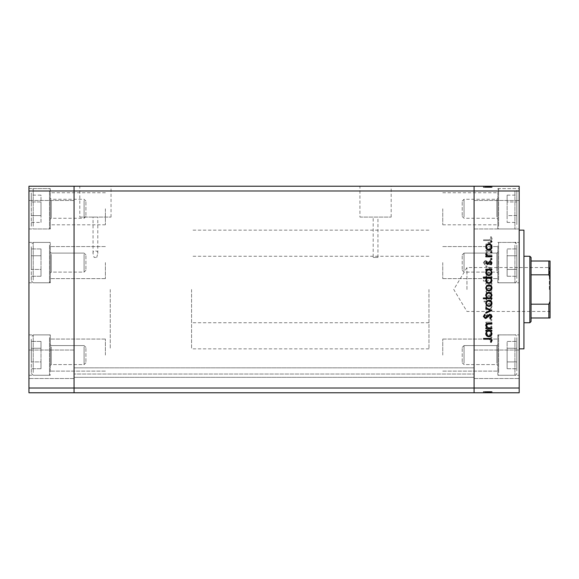 <?xml version="1.0" encoding="UTF-8"?>
<svg xmlns="http://www.w3.org/2000/svg" width="579" height="579" viewBox="0 0 579 579"><rect width="100%" height="100%" fill="white"/><g stroke="black" fill="none" stroke-linecap="round" stroke-linejoin="round"><path stroke-width="0.43" stroke-dasharray="2.9 2.17" d="M74.054 355.086L74.054 339.055L74.054 355.086M105.392 355.086L105.392 339.055L105.392 355.086M74.054 208.78L74.054 224.811L74.054 208.78M105.392 208.78L105.392 224.811L105.392 208.78M74.054 262.591L74.054 278.622L74.054 262.591M105.392 262.591L105.392 278.622L105.392 262.591M96.722 257.452L97.8 253.493C98.589 250.085 92.249 250.099 93.045 253.493L94.124 257.452L96.722 257.452L94.124 257.452M474.078 262.591L474.078 278.622L474.078 262.591M442.747 262.591L442.747 278.622L442.747 262.591M474.078 208.78L474.078 224.811L474.078 208.78M442.747 208.78L442.747 224.811L442.747 208.78M474.078 355.086L474.078 339.055L474.078 355.086M442.747 355.086L442.747 339.055L442.747 355.086M74.054 375.127L74.054 367.846L74.054 375.127M474.078 375.127L474.078 392.772L74.054 392.772L474.078 392.772L474.078 186.228L74.054 186.228L74.054 190.976L74.054 186.228L28.95 186.228L28.95 392.772L74.054 392.772L74.054 190.976L74.054 392.772L474.078 392.772L474.078 375.127M93.045 253.493L93.045 217.089L97.8 217.089L93.045 217.089M97.8 253.493L97.8 217.089M373.187 257.452L377.935 257.452L373.187 257.452L373.187 217.089L377.935 217.089L373.187 217.089M377.935 257.452L377.935 217.089M359.935 217.089L391.18 217.089L359.935 217.089L359.935 186.228L391.18 186.228L359.935 186.228M391.18 217.089L391.18 186.228M79.801 217.089L111.045 217.089L79.801 217.089L79.801 186.228L111.045 186.228L79.801 186.228M111.045 217.089L111.045 186.228M74.054 289.5L74.054 230.153L74.054 289.5M474.078 289.5L474.078 230.153L474.078 289.5M474.078 374.012L474.078 367.846L474.078 374.012L74.054 374.012L474.078 374.012M28.95 190.976L474.078 190.976L474.078 388.024L519.189 388.024L519.189 392.772L474.078 392.772L474.078 388.024L28.95 388.024M74.054 377.342L474.078 377.342L74.054 377.342M74.054 367.846L474.078 367.846L74.054 367.846M110.263 289.5L110.263 348.848L110.263 289.5M50.315 262.591L50.315 282.776L50.315 262.591M50.315 208.78L50.315 228.966L50.315 208.78M50.315 355.086L50.315 334.901L50.315 355.086M28.95 355.086L28.95 334.901L28.95 355.086M28.95 262.591L28.95 282.776L28.95 262.591M28.95 208.78L28.95 228.966L28.95 208.78M28.95 364.285L28.95 350.034L28.95 364.285M74.054 364.285L74.054 350.034L74.054 364.285M28.95 214.715L28.95 228.966L28.95 214.715M74.054 214.715L74.054 228.966L74.054 214.715M523.937 348.848L523.937 230.153M428.974 289.5L428.974 348.848L428.974 289.5M519.189 289.5L519.189 348.848L519.189 289.5M497.824 262.591L497.824 282.776L497.824 262.591M497.824 208.78L497.824 228.966L497.824 208.78M497.824 355.086L497.824 334.901L497.824 355.086M519.189 355.086L519.189 334.901L519.189 355.086M519.189 262.591L519.189 282.776L519.189 262.591M519.189 208.78L519.189 228.966L519.189 208.78M519.189 214.715L519.189 228.966L519.189 214.715M474.078 214.715L474.078 228.966L474.078 214.715M519.189 364.285L519.189 350.034L519.189 364.285M474.078 364.285L474.078 350.034L474.078 364.285M491.889 251.105L491.889 250.36L485.817 250.36L485.817 251.105L486.91 251.105L485.709 253.414C485.976 255.086 487.004 255.846 488.785 255.686L491.889 255.686L491.889 254.941L487.648 254.854L486.454 253.284L488.061 251.221L491.889 251.105L491.889 250.36L485.817 250.36L485.817 251.105L486.91 251.105L485.709 253.414C485.976 255.086 487.004 255.846 488.785 255.686L491.889 255.686L491.889 254.941L487.648 254.854L486.454 253.284L488.061 251.221L491.889 251.105M489.848 264.849L492.099 262.475L490.283 259.949L489.863 260.651L491.245 262.475L489.841 264.104L486.57 260.941L485.303 260.478L483.364 262.526L484.768 264.741L485.282 264.067L484.218 262.446L485.267 261.223L489.848 264.849L492.099 262.475L490.283 259.949L489.863 260.651L491.245 262.475L489.841 264.104L486.57 260.941L485.303 260.478L483.364 262.526L484.768 264.741L485.282 264.067L484.218 262.446L485.267 261.223L489.848 264.849M491.889 268.576L485.817 265.696L485.817 266.506L490.232 268.518L485.817 270.538L485.817 271.348L491.889 268.576L485.817 265.696L485.817 266.506L490.232 268.518L485.817 270.538L485.817 271.348L491.889 268.576M488.864 272.514L486.715 273.346L485.709 275.662L486.707 277.971L488.864 278.803C490.789 278.622 491.832 277.58 491.991 275.662C491.832 273.744 490.789 272.695 488.864 272.514L486.715 273.346L485.709 275.662L486.707 277.971L488.864 278.803C490.789 278.622 491.832 277.58 491.991 275.662C491.832 273.744 490.789 272.695 488.864 272.514M488.864 287.966L486.715 288.798L485.709 291.107L486.707 293.415L488.864 294.248C490.789 294.074 491.832 293.025 491.991 291.107C491.832 289.189 490.789 288.139 488.864 287.966L486.715 288.798L485.709 291.107L486.707 293.415L488.864 294.248C490.789 294.074 491.832 293.025 491.991 291.107C491.832 289.189 490.789 288.139 488.864 287.966M486.939 309.056L485.817 309.056L485.817 309.801L491.889 309.801L491.889 309.056L490.833 309.056L491.991 306.573C491.817 304.648 490.76 303.591 488.835 303.41C486.917 303.606 485.875 304.67 485.709 306.595L486.939 309.056L485.817 309.056L485.817 309.801L491.889 309.801L491.889 309.056L490.833 309.056L491.991 306.573C491.817 304.648 490.76 303.591 488.835 303.41C486.917 303.606 485.875 304.67 485.709 306.595L486.939 309.056M491.991 337.441L491.303 336.754L490.608 337.441L491.303 338.136L491.991 337.441L491.303 336.754L490.608 337.441L491.303 338.136L491.991 337.441M519.189 388.024L519.189 186.228L474.078 186.228L474.078 190.976L519.189 190.976M488.864 328.872L486.715 329.704L485.709 332.013L486.707 334.322L488.864 335.154C490.789 334.98 491.832 333.931 491.991 332.013C491.832 330.095 490.789 329.046 488.864 328.872L486.715 329.704L485.709 332.013L486.707 334.322L488.864 335.154C490.789 334.98 491.832 333.931 491.991 332.013C491.832 330.095 490.789 329.046 488.864 328.872M491.991 326.686L491.303 325.991L490.608 326.686L491.303 327.381L491.991 326.686L491.303 325.991L490.608 326.686L491.303 327.381L491.991 326.686M491.889 322.901L491.889 322.156L485.817 322.156L485.817 322.901L486.707 322.901L485.709 324.385L485.919 325.036L486.563 324.624L487.764 323.039L491.889 322.901L491.889 322.156L485.817 322.156L485.817 322.901L486.707 322.901L485.709 324.385L485.919 325.036L487.764 323.039L491.889 322.901M491.991 319.977L491.303 319.282L490.608 319.977L491.303 320.665L491.991 319.977L491.303 319.282L490.608 319.977L491.303 320.665L491.991 319.977M487.301 314.491L485.709 316.025L486.57 317.574L487.091 317.075L486.454 316.025L487.272 315.237L489.298 317.401L490.239 317.683L491.991 315.902L491.173 314.165L490.608 314.665L491.245 315.866L490.268 316.937L488.235 314.766L487.301 314.491L485.709 316.025L486.57 317.574L487.091 317.075L486.454 316.025L487.272 315.237L489.298 317.401L490.239 317.683L491.991 315.902L491.173 314.165L490.608 314.665L491.245 315.866L490.268 316.937L488.235 314.766L487.301 314.491M486.99 301.174L483.364 301.174L483.364 301.92L491.889 301.92L491.889 301.174L490.833 301.174L491.991 298.692C491.817 296.759 490.76 295.71 488.835 295.529C486.917 295.724 485.875 296.788 485.709 298.713L486.99 301.174L483.364 301.174L483.364 301.92L491.889 301.92L491.889 301.174L490.833 301.174L491.991 298.692C491.817 296.759 490.76 295.71 488.835 295.529C486.917 295.724 485.875 296.788 485.709 298.713L486.99 301.174M490.76 281.039L491.889 281.039L491.889 280.294L483.364 280.294L483.364 281.039L486.917 281.039L485.709 283.515C485.882 285.447 486.932 286.504 488.864 286.685C490.782 286.489 491.824 285.425 491.991 283.493L490.76 281.039L491.889 281.039L491.889 280.294L483.364 280.294L483.364 281.039L486.917 281.039L485.709 283.515C485.882 285.447 486.932 286.504 488.864 286.685C490.782 286.489 491.824 285.425 491.991 283.493L490.76 281.039M486.939 247.906L485.817 247.906L485.817 248.652L491.889 248.652L491.889 247.906L490.833 247.906L491.991 245.431C491.817 243.498 490.76 242.442 488.835 242.261C486.917 242.463 485.875 243.527 485.709 245.453L486.939 247.906L485.817 247.906L485.817 248.652L491.889 248.652L491.889 247.906L490.833 247.906L491.991 245.431C491.817 243.498 490.76 242.442 488.835 242.261C486.917 242.463 485.875 243.527 485.709 245.453L486.939 247.906M491.245 238.664L489.103 239.815L483.574 239.815L483.574 240.56L489.19 240.56C490.854 240.784 491.824 240.14 492.099 238.62L491.144 236.616L490.5 237.057L491.245 238.664L489.103 239.815L483.574 239.815L483.574 240.56L489.19 240.56C490.854 240.784 491.824 240.14 492.099 238.62L491.144 236.616L490.5 237.057L491.245 238.664M485.919 391.585L491.889 391.585L491.889 392.772L485.709 392.772L491.991 392.772L483.364 392.772L492.099 392.772L483.364 392.772L491.991 392.772L485.709 392.772L491.889 392.772L491.889 391.585L485.817 391.585L485.817 392.772L485.817 391.585L486.707 391.585L486.715 392.772L486.707 391.585L485.709 391.585L485.709 392.772L485.709 391.585L488.864 391.585L488.864 392.772L486.454 392.772L491.245 392.772L483.574 392.772L492.099 392.772L486.454 392.772L491.245 392.772L486.454 392.772L491.245 392.772L486.454 392.772L491.245 392.772L486.454 392.772L491.245 392.772L486.454 392.772L491.245 392.772L486.454 392.772L491.245 392.772L488.864 392.772L488.864 391.585L491.991 391.585L491.991 392.772L491.991 391.585L491.303 391.585L491.303 392.772L491.303 391.585L490.608 391.585L490.608 392.772L490.608 391.585L491.991 391.585L486.715 391.585L486.707 392.772L486.715 391.585L485.709 391.585L485.919 392.772M485.919 187.415L491.889 187.415L491.889 186.228L485.709 186.228L491.991 186.228L483.364 186.228L492.099 186.228L483.364 186.228L491.991 186.228L485.709 186.228L491.889 186.228L491.889 187.415L485.817 187.415L485.817 186.228L485.817 187.415L486.707 187.415L486.715 186.228L486.707 187.415L485.709 187.415L485.709 186.228L485.709 187.415L488.864 187.415L488.864 186.228L486.454 186.228L491.245 186.228L483.574 186.228L492.099 186.228L486.454 186.228L491.245 186.228L486.454 186.228L491.245 186.228L486.454 186.228L491.245 186.228L486.454 186.228L491.245 186.228L486.454 186.228L491.245 186.228L486.454 186.228L491.245 186.228L488.864 186.228L488.864 187.415L491.991 187.415L491.991 186.228L491.991 187.415L491.303 187.415L491.303 186.228L491.303 187.415L490.608 187.415L490.608 186.228L490.608 187.415L491.991 187.415L486.715 187.415L486.707 186.228L486.715 187.415L485.709 187.415L485.919 186.228M523.937 289.5L523.937 322.735L523.937 289.5M489.067 187.415L485.709 187.415L491.991 187.415L488.864 187.415L488.871 186.228L488.871 187.415L491.245 187.415L491.245 186.228L491.245 187.415L490.268 187.415L490.268 186.228L490.283 187.415L489.689 187.415L489.689 186.228L489.689 187.415L489.067 187.415L489.067 186.228M486.99 187.415L491.991 187.415L485.709 187.415L488.864 187.415L486.454 187.415L486.454 186.228L486.454 187.415L486.454 186.228L486.454 187.415L488.842 187.415L486.454 187.415L488.842 187.415L488.864 186.228L488.842 187.415L491.245 187.415L491.245 186.228L491.245 187.415L486.454 187.415L486.454 186.228L486.454 187.415L488.871 187.415L488.864 186.228L488.842 187.415L488.864 186.228L488.864 187.415L491.991 187.415L491.991 186.228L491.991 187.415L491.991 186.228L491.991 187.415L488.835 187.415L488.835 186.228L488.835 187.415L485.709 187.415L485.709 186.228L485.709 187.415L486.939 187.415L486.939 186.228L486.939 187.415L485.817 187.415L485.817 186.228L485.817 187.415L491.889 187.415L491.889 186.228L491.889 187.415L490.833 187.415L490.833 186.228L490.833 187.415L491.991 187.415L491.991 186.228L491.991 187.415L485.709 187.415L485.709 186.228L485.709 187.415L486.99 187.415L486.99 186.228M491.303 187.415L491.303 186.228L491.303 187.415M486.57 187.415L492.099 187.415L483.364 187.415L491.245 187.415L486.57 187.415L486.57 186.228M487.764 187.415L487.764 186.228M490.608 187.415L490.608 186.228L490.608 187.415M487.091 187.415L487.091 186.228M487.272 187.415L487.272 186.228M487.822 187.415L487.822 186.228M489.298 187.415L489.298 186.228M490.239 187.415L490.239 186.228L490.232 187.415L485.817 187.415L485.817 186.228L485.817 187.415L490.232 187.415M491.173 187.415L491.173 186.228M488.235 187.415L488.235 186.228M487.301 187.415L487.301 186.228M483.364 187.415L483.364 186.228M487.648 187.415L491.889 187.415L491.889 186.228L491.889 187.415L491.889 186.228L491.889 187.415L491.889 186.228L491.889 187.415L485.817 187.415L485.817 186.228L485.817 187.415L491.889 187.415L491.889 186.228L491.889 187.415L485.817 187.415L485.817 186.228L485.817 187.415L486.91 187.415L486.917 186.228L486.91 187.415L485.709 187.415L485.709 186.228L485.709 187.415L485.709 186.228L485.709 187.415L491.889 187.415L491.889 186.228L491.889 187.415L489.031 187.415L489.023 186.228L489.031 187.415L487.648 187.415L487.648 186.228M486.707 187.415L486.707 186.228M488.871 187.415L488.871 186.228L488.871 187.415L488.864 186.228L488.864 187.415L488.864 186.228L488.864 187.415L488.871 186.228L488.871 187.415L491.245 187.415L491.245 186.228L491.245 187.415L491.245 186.228L491.245 187.415L486.454 187.415L486.454 186.228L486.454 187.415L486.454 186.228L486.454 187.415L488.842 187.415L488.864 186.228L488.842 187.415M491.991 187.415L485.709 187.415L491.991 187.415L491.991 186.228M490.76 187.415L490.76 186.228M488.835 187.415L488.835 186.228L488.835 187.415M490.5 187.415L483.574 187.415L492.099 187.415L492.099 186.228L492.099 187.415L491.144 187.415L491.144 186.228L491.13 187.415L490.5 187.415L490.5 186.228M489.863 187.415L489.863 186.228M489.841 187.415L489.848 186.228M485.303 187.415L485.303 186.228M484.768 187.415L484.768 186.228M484.218 187.415L485.267 187.415L485.282 186.228L485.267 187.415L484.218 187.415L484.218 186.228M486.338 187.415L486.338 186.228M487.171 187.415L487.171 186.228M488.061 187.415L488.061 186.228M485.817 187.415L485.817 186.228L485.817 187.415M491.889 187.415L491.889 186.228L491.889 187.415M490.833 187.415L490.833 186.228M491.245 187.415L491.245 186.228L491.245 187.415M483.574 187.415L483.574 186.228L483.574 187.415M489.067 391.585L485.709 391.585L491.991 391.585L488.864 391.585L488.871 392.772L488.871 391.585L491.245 391.585L491.245 392.772L491.245 391.585L490.268 391.585L490.268 392.772L490.283 391.585L489.689 391.585L489.689 392.772L489.689 391.585L489.067 391.585L489.067 392.772M486.99 391.585L491.991 391.585L485.709 391.585L488.864 391.585L486.454 391.585L486.454 392.772L486.454 391.585L486.454 392.772L486.454 391.585L488.842 391.585L486.454 391.585L488.842 391.585L488.864 392.772L488.842 391.585L491.245 391.585L491.245 392.772L491.245 391.585L486.454 391.585L486.454 392.772L486.454 391.585L488.871 391.585L488.864 392.772L488.842 391.585L488.864 392.772L488.864 391.585L491.991 391.585L491.991 392.772L491.991 391.585L491.991 392.772L491.991 391.585L488.835 391.585L488.835 392.772L488.835 391.585L485.709 391.585L485.709 392.772L485.709 391.585L486.939 391.585L486.939 392.772L486.939 391.585L485.817 391.585L485.817 392.772L485.817 391.585L491.889 391.585L491.889 392.772L491.889 391.585L490.833 391.585L490.833 392.772L490.833 391.585L491.991 391.585L491.991 392.772L491.991 391.585L485.709 391.585L485.709 392.772L485.709 391.585L486.99 391.585L486.99 392.772M491.303 391.585L491.303 392.772L491.303 391.585M486.57 391.585L492.099 391.585L483.364 391.585L491.245 391.585L486.57 391.585L486.57 392.772M487.764 391.585L487.764 392.772M490.608 391.585L490.608 392.772L490.608 391.585M487.091 391.585L487.091 392.772M487.272 391.585L487.272 392.772M487.822 391.585L487.822 392.772M489.298 391.585L489.298 392.772M490.239 391.585L490.239 392.772L490.232 391.585L485.817 391.585L485.817 392.772L485.817 391.585L490.232 391.585M491.173 391.585L491.173 392.772M488.235 391.585L488.235 392.772M487.301 391.585L487.301 392.772M483.364 391.585L483.364 392.772M487.648 391.585L491.889 391.585L491.889 392.772L491.889 391.585L491.889 392.772L491.889 391.585L491.889 392.772L491.889 391.585L485.817 391.585L485.817 392.772L485.817 391.585L491.889 391.585L491.889 392.772L491.889 391.585L485.817 391.585L485.817 392.772L485.817 391.585L486.91 391.585L486.917 392.772L486.91 391.585L485.709 391.585L485.709 392.772L485.709 391.585L485.709 392.772L485.709 391.585L491.889 391.585L491.889 392.772L491.889 391.585L489.031 391.585L489.023 392.772L489.031 391.585L487.648 391.585L487.648 392.772M486.707 391.585L486.707 392.772M488.871 391.585L488.871 392.772L488.871 391.585L488.864 392.772L488.864 391.585L488.864 392.772L488.864 391.585L488.871 392.772L488.871 391.585L491.245 391.585L491.245 392.772L491.245 391.585L491.245 392.772L491.245 391.585L486.454 391.585L486.454 392.772L486.454 391.585L486.454 392.772L486.454 391.585L488.842 391.585L488.864 392.772L488.842 391.585M491.991 391.585L485.709 391.585L491.991 391.585L491.991 392.772M490.76 391.585L490.76 392.772M488.835 391.585L488.835 392.772L488.835 391.585M490.5 391.585L483.574 391.585L492.099 391.585L492.099 392.772L492.099 391.585L491.144 391.585L491.144 392.772L491.13 391.585L490.5 391.585L490.5 392.772M489.863 391.585L489.863 392.772M489.841 391.585L489.848 392.772M485.303 391.585L485.303 392.772M484.768 391.585L484.768 392.772M484.218 391.585L485.267 391.585L485.282 392.772L485.267 391.585L484.218 391.585L484.218 392.772M486.338 391.585L486.338 392.772M487.171 391.585L487.171 392.772M488.061 391.585L488.061 392.772M485.817 391.585L485.817 392.772L485.817 391.585M491.889 391.585L491.889 392.772L491.889 391.585M490.833 391.585L490.833 392.772M491.245 391.585L491.245 392.772L491.245 391.585M483.574 391.585L483.574 392.772L483.574 391.585M491.303 242.246L490.608 241.559L491.303 240.864L491.991 241.559L491.303 242.246M486.715 249.296L485.709 246.987L486.707 244.678L488.864 243.846C490.789 244.02 491.832 245.069 491.991 246.987C491.832 248.905 490.789 249.954 488.864 250.128L486.715 249.296M491.245 246.987C491.122 245.525 490.333 244.729 488.871 244.591C487.409 244.729 486.599 245.525 486.454 246.987C486.599 248.449 487.402 249.252 488.871 249.383C490.333 249.252 491.122 248.449 491.245 246.987M491.303 253.009L490.608 252.314L491.303 251.619L491.991 252.314L491.303 253.009M491.889 256.844L485.817 256.844L485.817 256.099L486.707 256.099L485.709 254.615L485.919 253.964L487.764 255.961L491.889 256.099L491.889 256.844M491.303 259.718L490.608 259.023L491.303 258.335L491.991 259.023L491.303 259.718M485.709 262.975L486.57 261.426L487.091 261.925L486.454 262.975L487.272 263.763L489.298 261.599L490.239 261.317L491.991 263.098L491.173 264.835L490.608 264.335L491.245 263.134L490.268 262.063L488.235 264.234L487.301 264.509L485.709 262.975M485.817 269.944L485.817 269.199L491.889 269.199L491.889 269.944L490.833 269.944L491.991 272.427C491.817 274.352 490.76 275.409 488.835 275.59C486.917 275.394 485.875 274.33 485.709 272.405L486.939 269.944L485.817 269.944M491.245 272.398C491.137 270.9 490.341 270.082 488.864 269.944C487.373 270.082 486.57 270.892 486.454 272.391C486.577 273.867 487.373 274.685 488.842 274.844C490.312 274.685 491.108 273.867 491.245 272.398M483.364 277.826L483.364 277.08L491.889 277.08L491.889 277.826L490.833 277.826L491.991 280.308C491.817 282.241 490.76 283.29 488.835 283.471C486.917 283.276 485.875 282.212 485.709 280.287L486.99 277.826L483.364 277.826M491.245 280.279C491.137 278.781 490.341 277.963 488.864 277.826C487.373 277.963 486.57 278.781 486.454 280.272C486.577 281.749 487.373 282.566 488.842 282.726C490.312 282.566 491.108 281.749 491.245 280.279M486.715 290.202L485.709 287.893L486.707 285.585L488.864 284.752C490.789 284.926 491.832 285.975 491.991 287.893C491.832 289.811 490.789 290.861 488.864 291.034L486.715 290.202M491.245 287.893C491.122 286.431 490.333 285.635 488.871 285.498C487.409 285.635 486.599 286.431 486.454 287.893C486.599 289.355 487.402 290.159 488.871 290.289C490.333 290.159 491.122 289.355 491.245 287.893M491.889 297.961L491.889 298.706L483.364 298.706L483.364 297.961L486.917 297.961L485.709 295.485C485.882 293.553 486.932 292.496 488.864 292.315C490.782 292.511 491.824 293.575 491.991 295.507L490.76 297.961L491.889 297.961M486.454 295.5C486.57 296.998 487.366 297.816 488.835 297.961C490.326 297.823 491.13 297.013 491.245 295.514C491.122 294.038 490.333 293.22 488.864 293.061C487.395 293.22 486.592 294.031 486.454 295.5M486.715 305.654L485.709 303.338L486.707 301.029L488.864 300.197C490.789 300.378 491.832 301.42 491.991 303.338C491.832 305.256 490.789 306.305 488.864 306.486L486.715 305.654M491.245 303.338C491.122 301.876 490.333 301.08 488.871 300.942C487.409 301.08 486.599 301.876 486.454 303.338C486.599 304.807 487.402 305.603 488.871 305.741C490.333 305.603 491.122 304.8 491.245 303.338M491.889 310.532L485.817 313.304L485.817 312.494L490.232 310.482L485.817 308.462L485.817 307.652L491.889 310.532M492.099 316.525L490.283 319.051L489.863 318.349L491.245 316.525L489.841 314.896L486.57 318.059L485.303 318.522L483.364 316.474L484.768 314.259L485.282 314.933L484.218 316.554L485.267 317.777L489.848 314.151L492.099 316.525M491.889 328.64L485.817 328.64L485.817 327.895L486.91 327.895L485.709 325.586C485.976 323.914 487.004 323.154 488.785 323.314L491.889 323.314L491.889 324.059L487.648 324.146L486.454 325.716L488.061 327.779L491.889 327.895L491.889 328.64M485.817 331.094L485.817 330.348L491.889 330.348L491.889 331.094L490.833 331.094L491.991 333.569C491.817 335.502 490.76 336.558 488.835 336.739C486.917 336.537 485.875 335.473 485.709 333.547L486.939 331.094L485.817 331.094M491.245 333.547C491.137 332.049 490.341 331.231 488.864 331.094C487.373 331.224 486.57 332.042 486.454 333.54C486.577 335.017 487.373 335.834 488.842 335.994C490.312 335.827 491.108 335.017 491.245 333.547M489.103 339.185L483.574 339.185L483.574 338.44L489.19 338.44C490.854 338.216 491.824 338.86 492.099 340.38L491.144 342.384L490.5 341.943L491.245 340.336L489.103 339.185M491.245 332.013C491.122 333.475 490.333 334.271 488.871 334.409C487.409 334.271 486.599 333.475 486.454 332.013C486.599 330.551 487.402 329.748 488.871 329.617C490.333 329.748 491.122 330.551 491.245 332.013C491.122 333.475 490.333 334.271 488.871 334.409C487.409 334.271 486.599 333.475 486.454 332.013C486.599 330.551 487.402 329.748 488.871 329.617C490.333 329.748 491.122 330.551 491.245 332.013M491.245 306.602C491.137 308.1 490.341 308.918 488.864 309.056C487.373 308.918 486.57 308.108 486.454 306.609C486.577 305.133 487.373 304.315 488.842 304.156C490.312 304.315 491.108 305.133 491.245 306.602C491.137 308.1 490.341 308.918 488.864 309.056C487.373 308.918 486.57 308.108 486.454 306.609C486.577 305.133 487.373 304.315 488.842 304.156C490.312 304.315 491.108 305.133 491.245 306.602M491.245 298.721C491.137 300.219 490.341 301.037 488.864 301.174C487.373 301.037 486.57 300.219 486.454 298.728C486.577 297.251 487.373 296.434 488.842 296.274C490.312 296.434 491.108 297.251 491.245 298.721C491.137 300.219 490.341 301.037 488.864 301.174C487.373 301.037 486.57 300.219 486.454 298.728C486.577 297.251 487.373 296.434 488.842 296.274C490.312 296.434 491.108 297.251 491.245 298.721M491.245 291.107C491.122 292.569 490.333 293.365 488.871 293.502C487.409 293.365 486.599 292.569 486.454 291.107C486.599 289.645 487.402 288.841 488.871 288.711C490.333 288.841 491.122 289.645 491.245 291.107C491.122 292.569 490.333 293.365 488.871 293.502C487.409 293.365 486.599 292.569 486.454 291.107C486.599 289.645 487.402 288.841 488.871 288.711C490.333 288.841 491.122 289.645 491.245 291.107M486.454 283.5C486.57 282.002 487.366 281.184 488.835 281.039C490.326 281.177 491.13 281.987 491.245 283.486C491.122 284.962 490.333 285.78 488.864 285.939C487.395 285.78 486.592 284.969 486.454 283.5C486.57 282.002 487.366 281.184 488.835 281.039C490.326 281.177 491.13 281.987 491.245 283.486C491.122 284.962 490.333 285.78 488.864 285.939C487.395 285.78 486.592 284.969 486.454 283.5M491.245 275.662C491.122 277.124 490.333 277.92 488.871 278.058C487.409 277.92 486.599 277.124 486.454 275.662C486.599 274.193 487.402 273.397 488.871 273.259C490.333 273.397 491.122 274.2 491.245 275.662C491.122 277.124 490.333 277.92 488.871 278.058C487.409 277.92 486.599 277.124 486.454 275.662C486.599 274.193 487.402 273.397 488.871 273.259C490.333 273.397 491.122 274.2 491.245 275.662M491.245 245.453C491.137 246.951 490.341 247.769 488.864 247.906C487.373 247.776 486.57 246.958 486.454 245.46C486.577 243.983 487.373 243.166 488.842 243.006C490.312 243.173 491.108 243.983 491.245 245.453C491.137 246.951 490.341 247.769 488.864 247.906C487.373 247.776 486.57 246.958 486.454 245.46C486.577 243.983 487.373 243.166 488.842 243.006C490.312 243.173 491.108 243.983 491.245 245.453M550.05 289.5L550.05 266.825L550.05 289.5M549.341 289.5L549.341 267.541L549.341 289.5M466.956 289.5L466.956 267.541L466.956 289.5M529.872 256.265L529.872 322.735M531.059 321.548L531.059 257.452M191.569 289.5L191.569 348.848L191.569 289.5M531.059 317.987L548.863 317.987L548.863 304.185L550.05 301.369L550.05 261.013M531.059 274.815L548.863 274.815L550.05 277.631M531.059 304.185L548.863 304.185M531.059 261.013L548.863 261.013L548.863 274.815M550.05 317.987L550.05 301.369M497.824 346.039L497.824 365.53L497.824 346.039M462.208 348.442L462.208 362.751L462.208 348.442M464.04 363.308L464.04 345.583L464.04 363.308M497.824 338.302L497.824 374.454L497.824 338.302M498.628 372.558L498.628 334.901L498.628 372.558M516.815 370.915L516.815 336.804L516.815 370.915M516.815 361.911L516.815 341.429L516.815 368.736L516.815 361.911L507.124 361.911L507.124 368.736L507.124 361.911L516.815 361.911L507.124 361.911L507.124 348.254L507.124 368.736L516.815 368.736L507.124 368.736L507.124 361.911L516.815 361.911M507.124 348.254L516.815 348.254L516.815 341.429L516.815 348.254L507.124 348.254L507.124 341.429L507.124 361.911L507.124 348.254L516.815 348.254L507.124 348.254L507.124 341.429L516.815 341.429L507.124 341.429L507.124 348.254M497.824 253.551L497.824 273.042L497.824 253.551M462.208 255.954L462.208 270.263L462.208 255.954M464.04 270.82L464.04 253.095L464.04 270.82M497.824 245.814L497.824 281.966L497.824 245.814M498.628 280.07L498.628 242.413L498.628 280.07M516.815 278.427L516.815 244.316L516.815 278.427M516.815 269.423L516.815 248.941L516.815 276.248L516.815 269.423L507.124 269.423L507.124 276.248L507.124 269.423L516.815 269.423L507.124 269.423L507.124 255.766L507.124 276.248L516.815 276.248L507.124 276.248L507.124 269.423L516.815 269.423M507.124 255.766L516.815 255.766L516.815 248.941L516.815 255.766L507.124 255.766L507.124 248.941L507.124 269.423L507.124 255.766L516.815 255.766L507.124 255.766L507.124 248.941L516.815 248.941L507.124 248.941L507.124 255.766M497.824 199.733L497.824 219.231L497.824 199.733M462.208 202.143L462.208 216.452L462.208 202.143M464.04 217.009L464.04 199.285L464.04 217.009M497.824 192.004L497.824 228.155L497.824 192.004M498.628 226.259L498.628 188.602L498.628 226.259M516.815 224.616L516.815 190.505L516.815 224.616M516.815 215.605L516.815 201.955L516.815 222.43L516.815 215.605L507.124 215.605L507.124 222.43L507.124 215.605L516.815 215.605M516.815 195.13L516.815 201.955L516.815 195.13L507.124 195.13L507.124 215.605L507.124 201.955L516.815 201.955L507.124 201.955L507.124 195.13M507.124 222.43L516.815 222.43M50.315 364.126L50.315 344.635L50.315 364.126M85.924 361.723L85.924 347.414L85.924 361.723M84.1 346.857L84.1 364.582L84.1 346.857M50.315 371.863L50.315 335.711L50.315 371.863M49.512 337.608L49.512 375.264L49.512 337.608M31.324 339.251L31.324 373.361L31.324 339.251M31.324 361.911L31.324 341.429L31.324 361.911L41.008 361.911L41.008 348.254L41.008 361.911L31.324 361.911L41.008 361.911L41.008 368.736L41.008 348.254L31.324 348.254L31.324 341.429L31.324 348.254L41.008 348.254L41.008 341.429L41.008 361.911L31.324 361.911M41.008 341.429L31.324 341.429L41.008 341.429L41.008 348.254L31.324 348.254L41.008 348.254L41.008 341.429M41.008 368.736L31.324 368.736L41.008 368.736L41.008 361.911L41.008 368.736M50.315 271.638L50.315 252.147L50.315 271.638M85.924 269.235L85.924 254.926L85.924 269.235M84.1 254.369L84.1 272.094L84.1 254.369M50.315 279.368L50.315 243.223L50.315 279.368M49.512 245.12L49.512 282.776L49.512 245.12M31.324 246.763L31.324 280.873L31.324 246.763M31.324 269.423L31.324 248.941L31.324 269.423L41.008 269.423L41.008 255.766L41.008 269.423L31.324 269.423L41.008 269.423L41.008 276.248L41.008 255.766L31.324 255.766L31.324 248.941L31.324 255.766L41.008 255.766L41.008 248.941L41.008 269.423L31.324 269.423M41.008 248.941L31.324 248.941L41.008 248.941L41.008 255.766L31.324 255.766L41.008 255.766L41.008 248.941M41.008 276.248L31.324 276.248L41.008 276.248L41.008 269.423L41.008 276.248M50.315 217.827L50.315 198.336L50.315 217.827M85.924 215.424L85.924 201.116L85.924 215.424M84.1 200.558L84.1 218.276L84.1 200.558M50.315 225.557L50.315 189.413L50.315 225.557M49.512 191.309L49.512 228.966L49.512 191.309M31.324 192.952L31.324 227.062L31.324 192.952M31.324 215.605L31.324 201.955L31.324 215.605L41.008 215.605L41.008 201.955L41.008 215.605L31.324 215.605M31.324 195.13L31.324 201.955L31.324 195.13L41.008 195.13L41.008 201.955L31.324 201.955L41.008 201.955L41.008 195.13M41.008 222.43L41.008 215.605L41.008 222.43L31.324 222.43M488.444 187.415L488.444 186.228M487.699 187.415L487.699 186.228M488.785 187.415L488.785 186.228M489.103 187.415L489.103 186.228M489.19 187.415L489.19 186.228M488.444 391.585L488.444 392.772M487.699 391.585L487.699 392.772M488.785 391.585L488.785 392.772M489.103 391.585L489.103 392.772M489.19 391.585L489.19 392.772M496.869 363.308L496.869 345.583L496.869 363.308M514.912 337.608L514.912 375.264L514.912 337.608M496.869 270.82L496.869 253.095L496.869 270.82M514.912 245.12L514.912 282.776L514.912 245.12M496.869 217.009L496.869 199.285L496.869 217.009M514.912 191.309L514.912 228.966L514.912 191.309M51.263 346.857L51.263 364.582L51.263 346.857M33.22 372.558L33.22 334.901L33.22 372.558M51.263 254.369L51.263 272.094L51.263 254.369M33.22 280.07L33.22 242.413L33.22 280.07M51.263 200.558L51.263 218.276L51.263 200.558M33.22 226.259L33.22 188.602L33.22 226.259M105.392 339.055L50.315 339.055L105.392 339.055M105.392 192.756L50.315 192.756M105.392 246.567L50.315 246.567L105.392 246.567M442.747 246.567L497.824 246.567L442.747 246.567M442.747 192.756L497.824 192.756M442.747 339.055L497.824 339.055L442.747 339.055M428.974 230.153L191.569 230.153M428.974 348.848L191.569 348.848M442.747 371.11L497.824 371.11L442.747 371.11M442.747 278.622L497.824 278.622L442.747 278.622M442.747 224.811L497.824 224.811M105.392 278.622L50.315 278.622L105.392 278.622M105.392 224.811L50.315 224.811M105.392 371.11L50.315 371.11L105.392 371.11M28.95 334.901L50.315 334.901L28.95 334.901M28.95 242.413L50.315 242.413L28.95 242.413M28.95 188.602L50.315 188.602M74.054 350.034L28.95 350.034L74.054 350.034M74.054 200.472L28.95 200.472L74.054 200.472M74.054 378.528L28.95 378.528L74.054 378.528M28.95 228.966L50.315 228.966M28.95 282.776L50.315 282.776L28.95 282.776M28.95 375.264L50.315 375.264L28.95 375.264M428.974 256.265L191.569 256.265M497.824 334.901L519.189 334.901L497.824 334.901M497.824 242.413L519.189 242.413L497.824 242.413M497.824 188.602L519.189 188.602M474.078 200.472L519.189 200.472L474.078 200.472M474.078 350.034L519.189 350.034L474.078 350.034M474.078 228.966L519.189 228.966L474.078 228.966M474.078 378.528L519.189 378.528L474.078 378.528M497.824 282.776L519.189 282.776L497.824 282.776M497.824 228.966L519.189 228.966M497.824 375.264L519.189 375.264L497.824 375.264M428.974 322.735L191.569 322.735M550.05 312.175L549.341 311.459L466.956 311.459L453.762 289.5L466.956 267.541L549.341 267.541L550.05 266.825M496.869 345.583L497.824 344.635L496.869 345.583L464.04 345.583L496.869 345.583M462.208 362.751L464.04 364.582L496.869 364.582L497.824 365.53L496.869 364.582L464.04 364.582L462.208 362.751M497.824 374.454L498.628 375.264L514.912 375.264C515.643 374.613 515.527 376.437 516.815 373.361C515.527 376.437 515.643 374.613 514.912 375.264L498.628 375.264L497.824 374.454M498.628 334.901L514.912 334.901C515.375 334.401 516.005 335.031 516.815 336.804C516.005 335.031 515.375 334.401 514.912 334.901L498.628 334.901L497.824 335.711L498.628 334.901M462.208 347.414L464.04 345.583L462.208 347.414M496.869 253.095L497.824 252.147L496.869 253.095L464.04 253.095L496.869 253.095M462.208 270.263L464.04 272.094L496.869 272.094L497.824 273.042L496.869 272.094L464.04 272.094L462.208 270.263M497.824 281.966L498.628 282.776L514.912 282.776C515.39 283.269 516.027 282.632 516.815 280.873C516.027 282.632 515.39 283.269 514.912 282.776L498.628 282.776L497.824 281.966M498.628 242.413L514.912 242.413L516.815 244.316C515.983 242.529 515.346 241.892 514.912 242.413L498.628 242.413L497.824 243.223L498.628 242.413M462.208 254.926L464.04 253.095L462.208 254.926M462.208 201.116L464.04 199.285L496.869 199.285L497.824 198.336M462.208 216.452L464.04 218.276L496.869 218.276L497.824 219.231M497.824 228.155L498.628 228.966L514.912 228.966C515.375 229.465 516.005 228.828 516.815 227.062M497.824 189.413L498.628 188.602L514.912 188.602C515.766 188.428 516.396 189.065 516.815 190.505M51.263 345.583L50.315 344.635L51.263 345.583L84.1 345.583L51.263 345.583M85.924 362.751L84.1 364.582L51.263 364.582L50.315 365.53L51.263 364.582L84.1 364.582L85.924 362.751M50.315 374.454L49.512 375.264L33.22 375.264L31.324 373.361L33.22 375.264L49.512 375.264L50.315 374.454M49.512 334.901L33.22 334.901L31.324 336.804L33.22 334.901L49.512 334.901L50.315 335.711L49.512 334.901M85.924 347.414L84.1 345.583L85.924 347.414M51.263 253.095L50.315 252.147L51.263 253.095L84.1 253.095L51.263 253.095M85.924 270.263L84.1 272.094L51.263 272.094L50.315 273.042L51.263 272.094L84.1 272.094L85.924 270.263M50.315 281.966L49.512 282.776L33.22 282.776L31.324 280.873L33.22 282.776L49.512 282.776L50.315 281.966M49.512 242.413L33.22 242.413L31.324 244.316L33.22 242.413L49.512 242.413L50.315 243.223L49.512 242.413M85.924 254.926L84.1 253.095L85.924 254.926M85.924 201.116L84.1 199.285L51.263 199.285L50.315 198.336M85.924 216.452L84.1 218.276L51.263 218.276L50.315 219.231M50.315 228.155L49.512 228.966L33.22 228.966L31.324 227.062M50.315 189.413L49.512 188.602L33.22 188.602L31.324 190.505"/><path stroke-width="0.87" d="M519.189 190.976L519.189 388.024L74.054 388.024L74.054 190.976L519.189 190.976L519.189 186.228L474.078 186.228L474.078 392.772L474.078 186.228L28.95 186.228L28.95 392.772L74.054 392.772L74.054 186.228L74.054 190.976L28.95 190.976M519.189 388.024L519.189 392.772L74.054 392.772L74.054 388.024L28.95 388.024M519.189 230.153L523.937 230.153L523.937 348.848L519.189 348.848M491.889 327.895L491.889 328.64L485.817 328.64L485.817 327.895L486.91 327.895L485.709 325.586C485.976 323.914 487.004 323.154 488.785 323.314L491.889 323.314L491.889 324.059L487.648 324.146L486.454 325.716L488.061 327.779L491.889 327.895M489.848 314.151L492.099 316.525L490.283 319.051L489.863 318.349L491.245 316.525L489.841 314.896L486.57 318.059L485.303 318.522L483.364 316.474L484.768 314.259L485.282 314.933L484.218 316.554L485.267 317.777L489.848 314.151M491.889 310.424L485.817 313.304L485.817 312.494L490.232 310.482L485.817 308.462L485.817 307.652L491.889 310.424M488.864 306.486L486.715 305.654L485.709 303.338L486.707 301.029L488.864 300.197C490.789 300.378 491.832 301.42 491.991 303.338C491.832 305.256 490.789 306.305 488.864 306.486M488.864 291.034L486.715 290.202L485.709 287.893L486.707 285.585L488.864 284.752C490.789 284.926 491.832 285.975 491.991 287.893C491.832 289.811 490.789 290.861 488.864 291.034M486.939 269.944L485.817 269.944L485.817 269.199L491.889 269.199L491.889 269.944L490.833 269.944L491.991 272.427C491.817 274.352 490.76 275.409 488.835 275.59C486.917 275.394 485.875 274.33 485.709 272.405L486.939 269.944M491.991 241.559L491.303 242.246L490.608 241.559L491.303 240.864L491.991 241.559M488.864 250.128L486.715 249.296L485.709 246.987L486.707 244.678L488.864 243.846C490.789 244.02 491.832 245.069 491.991 246.987C491.832 248.905 490.789 249.954 488.864 250.128M491.991 252.314L491.303 253.009L490.608 252.314L491.303 251.619L491.991 252.314M491.889 256.099L491.889 256.844L485.817 256.844L485.817 256.099L486.707 256.099L485.709 254.615L485.919 253.964L486.563 254.376L487.764 255.961L491.889 256.099M491.991 259.023L491.303 259.718L490.608 259.023L491.303 258.335L491.991 259.023M487.301 264.509L485.709 262.975L486.57 261.426L487.091 261.925L486.454 262.975L487.272 263.763L489.298 261.599L490.239 261.317L491.991 263.098L491.173 264.835L490.608 264.335L491.245 263.134L490.268 262.063L488.235 264.234L487.301 264.509M486.99 277.826L483.364 277.826L483.364 277.08L491.889 277.08L491.889 277.826L490.833 277.826L491.991 280.308C491.817 282.241 490.76 283.29 488.835 283.471C486.917 283.276 485.875 282.212 485.709 280.287L486.99 277.826M490.76 297.961L491.889 297.961L491.889 298.706L483.364 298.706L483.364 297.961L486.917 297.961L485.709 295.485C485.882 293.553 486.932 292.496 488.864 292.315C490.782 292.511 491.824 293.575 491.991 295.507L490.76 297.961M486.939 331.094L485.817 331.094L485.817 330.348L491.889 330.348L491.889 331.094L490.833 331.094L491.991 333.569C491.817 335.502 490.76 336.558 488.835 336.739C486.917 336.537 485.875 335.473 485.709 333.547L486.939 331.094M491.245 340.336L489.103 339.185L483.574 339.185L483.574 338.44L489.19 338.44C490.854 338.216 491.824 338.86 492.099 340.38L491.144 342.384L490.5 341.943L491.245 340.336M488.871 244.591C487.409 244.729 486.599 245.525 486.454 246.987C486.599 248.449 487.402 249.252 488.871 249.383C490.333 249.252 491.122 248.449 491.245 246.987C491.122 245.525 490.333 244.729 488.871 244.591M488.864 269.944C487.373 270.082 486.57 270.892 486.454 272.391C486.577 273.867 487.373 274.685 488.842 274.844C490.312 274.685 491.108 273.867 491.245 272.398C491.137 270.9 490.341 270.082 488.864 269.944M488.864 277.826C487.373 277.963 486.57 278.781 486.454 280.272C486.577 281.749 487.373 282.566 488.842 282.726C490.312 282.566 491.108 281.749 491.245 280.279C491.137 278.781 490.341 277.963 488.864 277.826M488.871 285.498C487.409 285.635 486.599 286.431 486.454 287.893C486.599 289.355 487.402 290.159 488.871 290.289C490.333 290.159 491.122 289.355 491.245 287.893C491.122 286.431 490.333 285.635 488.871 285.498M488.835 297.961C490.326 297.823 491.13 297.013 491.245 295.514C491.122 294.038 490.333 293.22 488.864 293.061C487.395 293.22 486.592 294.031 486.454 295.5C486.57 296.998 487.366 297.816 488.835 297.961M488.871 300.942C487.409 301.08 486.599 301.876 486.454 303.338C486.599 304.807 487.402 305.603 488.871 305.741C490.333 305.603 491.122 304.8 491.245 303.338C491.122 301.876 490.333 301.08 488.871 300.942M488.864 331.094C487.373 331.224 486.57 332.042 486.454 333.54C486.577 335.017 487.373 335.834 488.842 335.994C490.312 335.827 491.108 335.017 491.245 333.547C491.137 332.049 490.341 331.231 488.864 331.094M529.872 256.265L531.059 257.452L531.059 321.548L529.872 322.735L529.872 256.265L523.937 256.265M531.059 261.013L550.05 261.013L550.05 317.987L548.863 317.987L550.05 317.987M550.05 277.631L548.863 274.815L548.863 261.013M531.059 274.815L548.863 274.815M531.059 304.185L548.863 304.185L550.05 301.369M531.059 317.987L548.863 317.987L548.863 304.185M550.05 261.013L549.63 261.013M529.872 322.735L523.937 322.735"/></g></svg>
